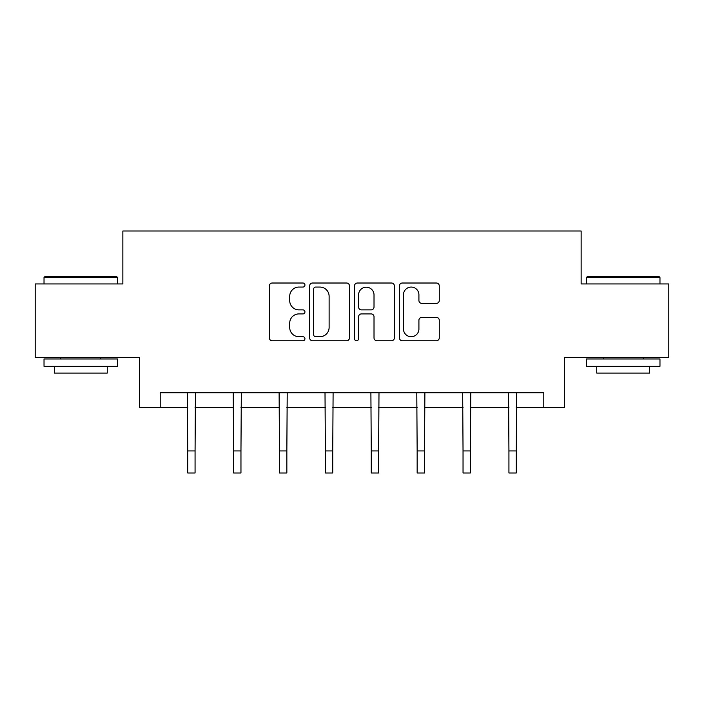 <?xml version="1.0" encoding="UTF-8"?>
<svg xmlns="http://www.w3.org/2000/svg" width="704" height="704" viewBox="0 0 704 704"><rect width="100%" height="100%" fill="white"/><g stroke="black" fill="none" stroke-linecap="round" stroke-linejoin="round"><path stroke-width="1.06" d="M304.938 285.041A2.024 2.024 0 0 0 302.914 283.017L272.237 283.017A2.886 2.886 0 0 0 269.35 285.903L269.35 337.876A2.886 2.886 0 0 0 272.237 340.762L302.914 340.762A2.024 2.024 0 0 0 304.938 338.747A2.024 2.024 0 0 0 302.914 336.723L298.945 336.723A9.24 9.24 0 0 1 289.705 327.483L289.705 323.154A9.24 9.24 0 0 1 298.945 313.914L302.914 313.914A2.024 2.024 0 0 0 304.938 311.89A2.024 2.024 0 0 0 302.914 309.874L298.945 309.874A9.24 9.24 0 0 1 289.705 300.634L289.705 296.305A9.24 9.24 0 0 1 298.945 287.065L302.914 287.065A2.024 2.024 0 0 0 304.938 285.041M436.383 303.371A2.886 2.886 0 0 0 439.27 300.485L439.27 285.903A2.886 2.886 0 0 0 436.383 283.017L402.31 283.017A2.886 2.886 0 0 0 399.423 285.903L399.423 337.876A2.886 2.886 0 0 0 402.31 340.762L436.383 340.762A2.886 2.886 0 0 0 439.27 337.876L439.27 320.267A2.886 2.886 0 0 0 436.383 317.381L421.802 317.381A2.886 2.886 0 0 0 418.915 320.267L418.915 328.997A7.726 7.726 0 0 1 411.189 336.723A7.726 7.726 0 0 1 403.462 328.997L403.462 294.782A7.726 7.726 0 0 1 411.189 287.065A7.726 7.726 0 0 1 418.915 294.782L418.915 300.485A2.886 2.886 0 0 0 421.802 303.371L436.383 303.371M160.213 407.493L160.213 392.788L543.787 392.788L543.787 407.493L564.379 407.493L564.379 357.482L668.8 357.482L668.8 283.95L581.143 283.95L581.143 231L122.857 231L122.857 283.95L35.2 283.95L35.2 357.482L139.621 357.482L139.621 407.493L187.713 407.493M349.474 285.903A2.886 2.886 0 0 0 346.588 283.017L312.514 283.017A2.886 2.886 0 0 0 309.628 285.903L309.628 337.876A2.886 2.886 0 0 0 312.514 340.762L346.588 340.762A2.886 2.886 0 0 0 349.474 337.876L349.474 285.903M357.412 283.017L391.486 283.017A2.886 2.886 0 0 1 394.372 285.903L394.372 337.876A2.886 2.886 0 0 1 391.486 340.762L376.904 340.762A2.886 2.886 0 0 1 374.018 337.876L374.018 316.8A2.886 2.886 0 0 0 371.131 313.914L361.46 313.914A2.886 2.886 0 0 0 358.565 316.8L358.565 338.747A2.024 2.024 0 0 1 356.55 340.762A2.024 2.024 0 0 1 354.526 338.747L354.526 285.903A2.886 2.886 0 0 1 357.412 283.017M195.07 407.493L233.605 407.493M240.962 407.493L279.488 407.493M286.845 407.493L325.38 407.493M332.737 407.493L371.263 407.493M378.62 407.493L417.155 407.493M424.512 407.493L463.038 407.493M470.395 407.493L508.93 407.493M516.287 407.493L543.787 407.493M315.691 287.065A2.024 2.024 0 0 0 313.667 289.08L313.667 334.699A2.024 2.024 0 0 0 315.691 336.723L319.88 336.723A9.24 9.24 0 0 0 329.12 327.483L329.12 296.305A9.24 9.24 0 0 0 319.88 287.065L315.691 287.065M374.018 294.932A7.726 7.726 0 0 0 366.291 287.206A7.726 7.726 0 0 0 358.565 294.932L358.565 306.988A2.886 2.886 0 0 0 361.46 309.874L371.131 309.874A2.886 2.886 0 0 0 374.018 306.988L374.018 294.932M187.343 392.788L187.713 450.938L195.07 450.938L195.448 392.788M187.713 450.938L187.713 473L195.07 473L195.07 450.938M44.906 276.593L116.679 276.593L117.559 277.473L44.026 277.473L44.906 276.593M80.793 366.309L44.026 366.309L44.026 358.961L117.559 358.961L117.559 366.309L80.793 366.309M107.263 366.309L107.263 373.076L54.322 373.076L54.322 366.309M587.321 276.593L659.094 276.593L659.974 277.473L586.441 277.473L587.321 276.593M623.207 366.309L586.441 366.309L586.441 358.961L659.974 358.961L659.974 366.309L623.207 366.309M649.678 366.309L649.678 373.076L596.737 373.076L596.737 366.309M233.235 392.788L233.605 450.938L240.962 450.938L241.331 392.788M233.605 450.938L233.605 473L240.962 473L240.962 450.938M279.118 392.788L279.488 450.938L286.845 450.938L287.214 392.788M279.488 450.938L279.488 473L286.845 473L286.845 450.938M325.01 392.788L325.38 450.938L332.737 450.938L333.106 392.788M325.38 450.938L325.38 473L332.737 473L332.737 450.938M370.894 392.788L371.263 450.938L378.62 450.938L378.99 392.788M371.263 450.938L371.263 473L378.62 473L378.62 450.938M416.786 392.788L417.155 450.938L424.512 450.938L424.882 392.788M417.155 450.938L417.155 473L424.512 473L424.512 450.938M462.669 392.788L463.038 450.938L470.395 450.938L470.765 392.788M463.038 450.938L463.038 473L470.395 473L470.395 450.938M508.552 392.788L508.93 450.938L516.287 450.938L516.657 392.788M508.93 450.938L508.93 473L516.287 473L516.287 450.938M44.026 283.95L44.026 277.473M60.79 358.961L60.79 357.482M100.795 358.961L100.795 357.482M117.559 283.95L117.559 277.473M586.441 283.95L586.441 277.473M603.205 358.961L603.205 357.482M643.21 358.961L643.21 357.482M659.974 283.95L659.974 277.473"/></g></svg>

